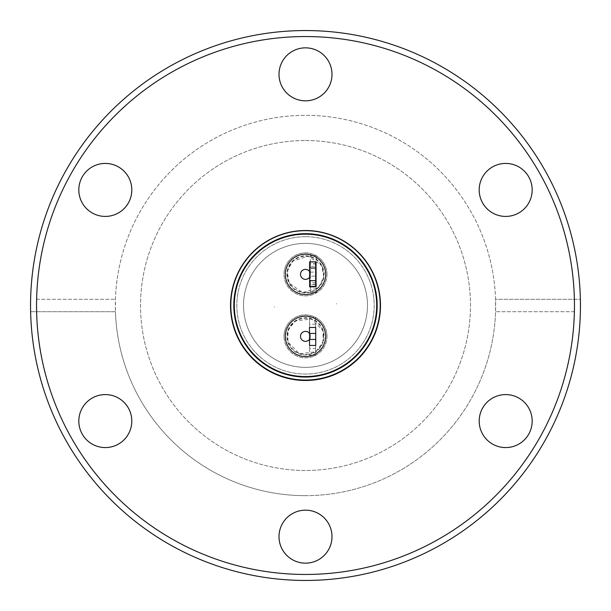 <?xml version="1.0" encoding="UTF-8"?>
<svg xmlns="http://www.w3.org/2000/svg" width="611" height="611" viewBox="0 0 611 611"><rect width="100%" height="100%" fill="white"/><g stroke="black" fill="none" stroke-linecap="round" stroke-linejoin="round"><path stroke-width="0.46" stroke-dasharray="3.06 2.29" d="M327 336.363A21.5 21.5 0 0 0 285.23 329.207A21.5 21.5 0 0 0 284 336.363A21.5 21.5 0 0 1 305.5 314.871A21.5 21.5 0 0 1 327 336.363A21.5 21.5 0 0 1 305.5 357.863A21.5 21.5 0 0 1 284 336.363A21.5 21.5 0 0 0 325.77 343.519A21.5 21.5 0 0 0 327 336.363M327 274.377A21.5 21.5 0 0 0 307.211 252.946A21.5 21.5 0 0 0 284 274.377A21.5 21.5 0 0 1 305.5 252.878A21.5 21.5 0 0 1 327 274.377A21.5 21.5 0 0 1 305.5 295.869A21.5 21.5 0 0 1 284 274.377A21.5 21.5 0 0 0 303.789 295.808A21.5 21.5 0 0 0 327 274.377M305.5 236.686A68.684 68.684 0 0 1 374.184 305.37A68.684 68.684 0 0 1 305.5 374.062A68.684 68.684 0 0 1 236.816 305.37A68.684 68.684 0 0 1 305.5 236.686A68.684 68.684 0 0 1 374.184 305.37A68.684 68.684 0 0 1 305.5 374.062A68.684 68.684 0 0 1 236.816 305.37A68.684 68.684 0 0 1 305.5 236.686M325.694 336.363A20.194 20.194 0 0 0 305.5 316.17A20.194 20.194 0 0 0 285.306 336.363A20.194 20.194 0 0 0 305.5 356.564A20.194 20.194 0 0 0 325.694 336.363A20.194 20.194 0 0 0 305.5 316.17A20.194 20.194 0 0 0 285.306 336.363A20.194 20.194 0 0 0 305.5 356.564A20.194 20.194 0 0 0 325.694 336.363A20.194 20.194 0 0 0 305.5 316.17A20.194 20.194 0 0 0 285.306 336.363A20.194 20.194 0 0 0 305.5 356.564A20.194 20.194 0 0 0 325.694 336.363M305.5 254.184A20.194 20.194 0 0 0 285.306 274.377A20.194 20.194 0 0 0 305.5 294.571A20.194 20.194 0 0 0 325.694 274.377A20.194 20.194 0 0 0 305.5 254.184A20.194 20.194 0 0 0 285.306 274.377A20.194 20.194 0 0 0 305.5 294.571A20.194 20.194 0 0 0 325.694 274.377A20.194 20.194 0 0 0 305.5 254.184A20.194 20.194 0 0 0 285.306 274.377A20.194 20.194 0 0 0 305.5 294.571A20.194 20.194 0 0 0 325.694 274.377A20.194 20.194 0 0 0 305.5 254.184M300.497 336.363A5.003 5.003 0 0 1 305.5 331.368A5.003 5.003 0 0 1 310.503 336.363A5.003 5.003 0 0 0 305.5 331.368A5.003 5.003 0 0 0 300.497 336.363A5.003 5.003 0 0 1 305.5 331.368A5.003 5.003 0 0 1 310.503 336.363A5.003 5.003 0 0 0 305.5 331.368A5.003 5.003 0 0 0 300.497 336.363A5.003 5.003 0 0 1 305.5 331.368A5.003 5.003 0 0 1 310.503 336.363A5.003 5.003 0 0 0 303.988 331.597A5.003 5.003 0 0 0 305.5 341.366A5.003 5.003 0 0 0 310.503 336.363A5.003 5.003 0 0 0 305.5 331.368A5.003 5.003 0 0 0 304.003 341.137A5.003 5.003 0 0 0 310.503 336.363A5.003 5.003 0 0 1 309.54 339.311L309.556 345.444L315.75 345.429L315.711 327.435L309.517 327.45L309.525 333.4A5.003 5.003 0 0 1 305.5 341.366A5.003 5.003 0 0 1 300.497 336.363A5.003 5.003 0 0 0 305.5 341.366A5.003 5.003 0 0 0 310.503 336.363A5.003 5.003 0 0 1 305.5 341.366A5.003 5.003 0 0 1 300.497 336.363A5.003 5.003 0 0 0 305.5 341.366A5.003 5.003 0 0 0 310.503 336.363A5.003 5.003 0 0 1 305.5 341.366A5.003 5.003 0 0 1 300.497 336.363A5.003 5.003 0 0 0 305.5 341.366A5.003 5.003 0 0 0 310.503 336.363A5.003 5.003 0 0 0 305.5 331.368A5.003 5.003 0 0 0 300.497 336.363A5.003 5.003 0 0 0 305.5 341.366A5.003 5.003 0 0 0 310.503 336.363A5.003 5.003 0 0 0 305.5 331.368A5.003 5.003 0 0 0 300.497 336.363M300.497 274.377A5.003 5.003 0 0 1 305.5 269.375A5.003 5.003 0 0 1 310.503 274.377A5.003 5.003 0 0 0 305.5 269.375A5.003 5.003 0 0 0 300.497 274.377A5.003 5.003 0 0 1 305.5 269.375A5.003 5.003 0 0 1 310.503 274.377A5.003 5.003 0 0 0 305.5 269.375A5.003 5.003 0 0 0 300.497 274.377A5.003 5.003 0 0 1 305.5 269.375A5.003 5.003 0 0 1 310.503 274.377A5.003 5.003 0 0 0 304.981 269.405A5.003 5.003 0 0 0 304.003 279.143A5.003 5.003 0 0 0 309.601 277.234L309.586 271.498A5.003 5.003 0 0 0 300.497 274.377A5.003 5.003 0 0 0 310.396 275.385A5.003 5.003 0 0 0 310.388 272.949A5.003 5.003 0 0 1 310.457 275.034A5.003 5.003 0 0 0 310.503 274.377A5.003 5.003 0 0 1 305.5 279.372A5.003 5.003 0 0 1 300.497 274.377A5.003 5.003 0 0 0 305.5 279.372A5.003 5.003 0 0 0 310.503 274.377A5.003 5.003 0 0 1 305.5 279.372A5.003 5.003 0 0 1 300.497 274.377A5.003 5.003 0 0 0 305.5 279.372A5.003 5.003 0 0 0 310.503 274.377A5.003 5.003 0 0 1 305.5 279.372A5.003 5.003 0 0 1 300.497 274.377A5.003 5.003 0 0 0 305.5 279.372A5.003 5.003 0 0 0 310.503 274.377A5.003 5.003 0 0 0 305.5 269.375A5.003 5.003 0 0 0 300.497 274.377A5.003 5.003 0 0 0 305.5 279.372A5.003 5.003 0 0 0 310.503 274.377A5.003 5.003 0 0 0 305.5 269.375A5.003 5.003 0 0 0 300.497 274.377M305.5 243.384A61.986 61.986 0 0 0 243.514 305.37A61.986 61.986 0 0 0 305.5 367.356A61.986 61.986 0 0 0 367.486 305.37A61.986 61.986 0 0 0 305.5 243.384A61.986 61.986 0 0 0 243.514 305.37A61.986 61.986 0 0 0 305.5 367.356A61.986 61.986 0 0 0 367.486 305.37A61.986 61.986 0 0 0 305.5 243.384A61.986 61.986 0 0 0 243.514 305.37A61.986 61.986 0 0 0 305.5 367.356A61.986 61.986 0 0 0 367.486 305.37A61.986 61.986 0 0 0 305.5 243.384A61.986 61.986 0 0 0 243.514 305.37A61.986 61.986 0 0 0 305.5 367.356A61.986 61.986 0 0 0 367.486 305.37A61.986 61.986 0 0 0 305.5 243.384M274.545 306.737L274.545 307.134L274.545 306.737M336.455 303.606L336.455 304.003L336.455 303.606M315.62 348.476L315.566 324.212L315.62 348.476L309.617 348.491L309.563 324.227L309.617 348.491M315.566 324.212L309.563 324.227M310.373 263.929L310.434 292.623L310.35 255.635L310.365 262.134L316.368 262.119L316.368 263.914L310.373 263.929L310.365 262.134L316.368 262.119L310.365 262.134L316.368 262.119L316.368 263.914M316.414 284.512L316.368 263.715L316.414 284.512L310.419 284.527L310.373 263.731L310.419 284.527M316.368 263.715L310.373 263.731M305.5 380.057A74.687 74.687 0 0 1 230.813 305.37A74.687 74.687 0 0 1 305.5 230.683A74.687 74.687 0 0 1 380.187 305.37A74.687 74.687 0 0 1 305.5 380.057M305.5 377.056A71.686 71.686 0 0 0 377.186 305.37A71.686 71.686 0 0 0 305.5 233.685A71.686 71.686 0 0 0 233.814 305.37A71.686 71.686 0 0 0 305.5 377.056M305.5 234.181A71.189 71.189 0 0 0 234.311 305.37A71.189 71.189 0 0 0 305.5 376.559A71.189 71.189 0 0 0 376.689 305.37A71.189 71.189 0 0 0 305.5 234.181M309.586 271.498L309.571 261.867L315.566 261.859L315.574 266.327L309.578 266.343L309.571 261.867L309.578 266.343M315.574 266.327L315.566 261.859L309.571 261.867L315.566 261.859L315.62 286.849L315.612 282.756L315.62 286.849L309.624 286.865L315.62 286.849L309.624 286.865L309.601 277.234M505.687 163.427A26.494 26.494 0 0 1 532.181 189.922A26.494 26.494 0 0 1 505.687 216.416A26.494 26.494 0 0 1 479.192 189.922A26.494 26.494 0 0 1 505.687 163.427M505.687 394.584A26.494 26.494 0 0 1 532.181 421.078A26.494 26.494 0 0 1 505.687 447.573A26.494 26.494 0 0 1 479.192 421.078A26.494 26.494 0 0 1 505.687 394.584M305.5 510.162A26.494 26.494 0 0 1 331.994 536.657A26.494 26.494 0 0 1 305.5 563.151A26.494 26.494 0 0 1 279.006 536.657A26.494 26.494 0 0 1 305.5 510.162M105.313 394.584A26.494 26.494 0 0 1 131.808 421.078A26.494 26.494 0 0 1 105.313 447.573A26.494 26.494 0 0 1 78.819 421.078A26.494 26.494 0 0 1 105.313 394.584M105.313 163.427A26.494 26.494 0 0 1 131.808 189.922A26.494 26.494 0 0 1 105.313 216.416A26.494 26.494 0 0 1 78.819 189.922A26.494 26.494 0 0 1 105.313 163.427M305.5 47.849A26.494 26.494 0 0 1 331.994 74.343A26.494 26.494 0 0 1 305.5 100.838A26.494 26.494 0 0 1 279.006 74.343A26.494 26.494 0 0 1 305.5 47.849M305.5 380.485A74.985 74.985 0 0 0 380.485 305.5A74.985 74.985 0 0 0 305.5 230.515A74.985 74.985 0 0 0 230.515 305.5A74.985 74.985 0 0 0 305.5 380.485M305.5 140.53A164.97 164.97 0 0 1 470.47 305.5A164.97 164.97 0 0 1 305.5 470.47A164.97 164.97 0 0 1 140.53 305.5A164.97 164.97 0 0 1 305.5 140.53A164.97 164.97 0 0 1 470.47 305.5A164.97 164.97 0 0 1 305.5 470.47A164.97 164.97 0 0 1 140.53 305.5A164.97 164.97 0 0 1 305.5 140.53M305.5 495.666A190.166 190.166 0 0 1 115.334 305.5A190.166 190.166 0 0 1 305.5 115.334A190.166 190.166 0 0 1 495.567 299.298L580.381 299.298L580.381 311.702A274.95 274.95 0 0 1 305.5 580.45A274.95 274.95 0 0 1 30.619 311.702L30.619 299.298A274.95 274.95 0 0 1 305.5 30.55A274.95 274.95 0 0 1 580.381 299.298L495.567 299.298L495.567 311.702A190.166 190.166 0 0 1 305.5 495.666A190.166 190.166 0 0 1 115.433 311.702L30.619 311.702L115.433 311.702L115.433 299.298A190.166 190.166 0 0 1 305.5 115.334A190.166 190.166 0 0 1 495.666 305.5A190.166 190.166 0 0 1 305.5 495.666M36.622 299.298L115.433 299.298L36.622 299.298A268.955 268.955 0 0 1 305.5 36.545A268.955 268.955 0 0 1 574.378 299.298M574.378 311.702L495.567 311.702L574.378 311.702A268.955 268.955 0 0 1 305.5 574.455A268.955 268.955 0 0 1 36.622 311.702M309.525 333.4L309.54 339.311M316.399 276.119L316.422 286.116L310.419 286.124L316.422 286.116L310.419 286.124L310.419 284.329L310.419 286.124L316.422 286.116L316.414 284.321L316.437 292.616L316.353 255.619L316.399 276.119L310.396 276.126M315.589 333.346L315.574 327.343L309.571 327.359L309.548 317.361L309.632 355.35L309.617 345.352L315.612 345.337L315.589 333.346L309.586 333.354L309.571 327.359L315.574 327.343L315.551 317.346L309.548 317.361L315.551 317.346L315.635 355.342L309.632 355.35L315.635 355.342L315.612 345.337L309.617 345.352L309.586 333.354M310.434 292.623L316.437 292.616L310.434 292.623M310.35 255.635L316.353 255.619L310.35 255.635M287.964 330.177A18.597 18.597 0 0 1 324.097 336.363A18.597 18.597 0 0 1 299.314 353.899A18.597 18.597 0 0 1 287.964 330.177M323.593 336.363A18.093 18.093 0 0 0 288.438 330.345A18.093 18.093 0 0 0 299.474 353.433A18.093 18.093 0 0 0 323.593 336.363M305.5 255.78A18.597 18.597 0 0 1 324.097 274.377A18.597 18.597 0 0 1 305.5 292.975A18.597 18.597 0 0 1 286.903 274.377A18.597 18.597 0 0 1 305.5 255.78M305.5 292.47A18.093 18.093 0 0 0 323.593 274.377A18.093 18.093 0 0 0 305.5 256.276A18.093 18.093 0 0 0 287.407 274.377A18.093 18.093 0 0 0 305.5 292.47M322.944 342.519L323.15 330.826L311.656 318.927L295.243 320.974L288.056 330.207L287.85 341.908L299.344 353.807L315.757 351.753L322.944 342.519M323.761 277.302L321.867 265.762L308.425 256.116L292.646 261.073L287.239 271.444L289.133 282.992L302.575 292.638L318.354 287.674L323.761 277.302M285.23 329.207A21.5 21.5 0 0 0 284 336.363M284.275 270.971A21.5 21.5 0 0 0 284 274.377M310.388 272.132L316.391 272.116M315.597 339.342L309.601 339.357M315.612 282.756L309.617 282.763M316.414 284.321L310.419 284.329"/><path stroke-width="0.92" d="M305.5 380.057A74.687 74.687 0 0 1 230.813 305.37A74.687 74.687 0 0 1 305.5 230.683A74.687 74.687 0 0 1 380.187 305.37A74.687 74.687 0 0 1 305.5 380.057M305.5 377.056A71.686 71.686 0 0 0 377.186 305.37A71.686 71.686 0 0 0 305.5 233.685A71.686 71.686 0 0 0 233.814 305.37A71.686 71.686 0 0 0 305.5 377.056M305.5 376.559A71.189 71.189 0 0 1 234.311 305.37A71.189 71.189 0 0 1 305.5 234.181A71.189 71.189 0 0 1 376.689 305.37A71.189 71.189 0 0 1 305.5 376.559M285.306 336.363A20.194 20.194 0 0 1 305.5 316.17A20.194 20.194 0 0 1 325.694 336.363A20.194 20.194 0 0 1 305.5 356.564A20.194 20.194 0 0 1 285.306 336.363M305.5 294.571A20.194 20.194 0 0 1 285.306 274.377A20.194 20.194 0 0 1 305.5 254.184A20.194 20.194 0 0 1 325.694 274.377A20.194 20.194 0 0 1 305.5 294.571M309.54 339.311A5.003 5.003 0 0 1 300.497 336.363A5.003 5.003 0 0 1 309.525 333.4M309.601 277.234A5.003 5.003 0 0 1 300.497 274.377A5.003 5.003 0 0 1 309.586 271.498M505.687 163.427A26.494 26.494 0 0 1 532.181 189.922A26.494 26.494 0 0 1 505.687 216.416A26.494 26.494 0 0 1 479.192 189.922A26.494 26.494 0 0 1 505.687 163.427M505.687 394.584A26.494 26.494 0 0 1 532.181 421.078A26.494 26.494 0 0 1 505.687 447.573A26.494 26.494 0 0 1 479.192 421.078A26.494 26.494 0 0 1 505.687 394.584M305.5 510.162A26.494 26.494 0 0 1 331.994 536.657A26.494 26.494 0 0 1 305.5 563.151A26.494 26.494 0 0 1 279.006 536.657A26.494 26.494 0 0 1 305.5 510.162M105.313 394.584A26.494 26.494 0 0 1 131.808 421.078A26.494 26.494 0 0 1 105.313 447.573A26.494 26.494 0 0 1 78.819 421.078A26.494 26.494 0 0 1 105.313 394.584M105.313 163.427A26.494 26.494 0 0 1 131.808 189.922A26.494 26.494 0 0 1 105.313 216.416A26.494 26.494 0 0 1 78.819 189.922A26.494 26.494 0 0 1 105.313 163.427M305.5 47.849A26.494 26.494 0 0 1 331.994 74.343A26.494 26.494 0 0 1 305.5 100.838A26.494 26.494 0 0 1 279.006 74.343A26.494 26.494 0 0 1 305.5 47.849M305.5 574.455A268.955 268.955 0 0 1 36.545 305.5A268.955 268.955 0 0 1 305.5 36.545A268.955 268.955 0 0 1 574.455 305.5A268.955 268.955 0 0 1 305.5 574.455M305.5 580.45A274.95 274.95 0 0 1 30.55 305.5A274.95 274.95 0 0 1 305.5 30.55A274.95 274.95 0 0 1 580.45 305.5A274.95 274.95 0 0 1 305.5 580.45M305.5 230.515A74.985 74.985 0 0 1 380.485 305.5A74.985 74.985 0 0 1 305.5 380.485A74.985 74.985 0 0 1 230.515 305.5A74.985 74.985 0 0 1 305.5 230.515M315.727 333.43L315.711 327.435L309.517 327.45L309.525 333.446L315.727 333.43L315.742 339.433L309.54 339.441L309.525 333.446M309.54 339.441L309.556 345.444L315.75 345.429L315.742 339.433M315.582 268.046L315.566 261.859L309.571 261.867L309.578 268.053L315.582 268.046L315.612 280.663L309.609 280.678L309.624 286.865L315.62 286.849L315.612 280.663M309.578 268.053L309.609 280.678"/></g></svg>
